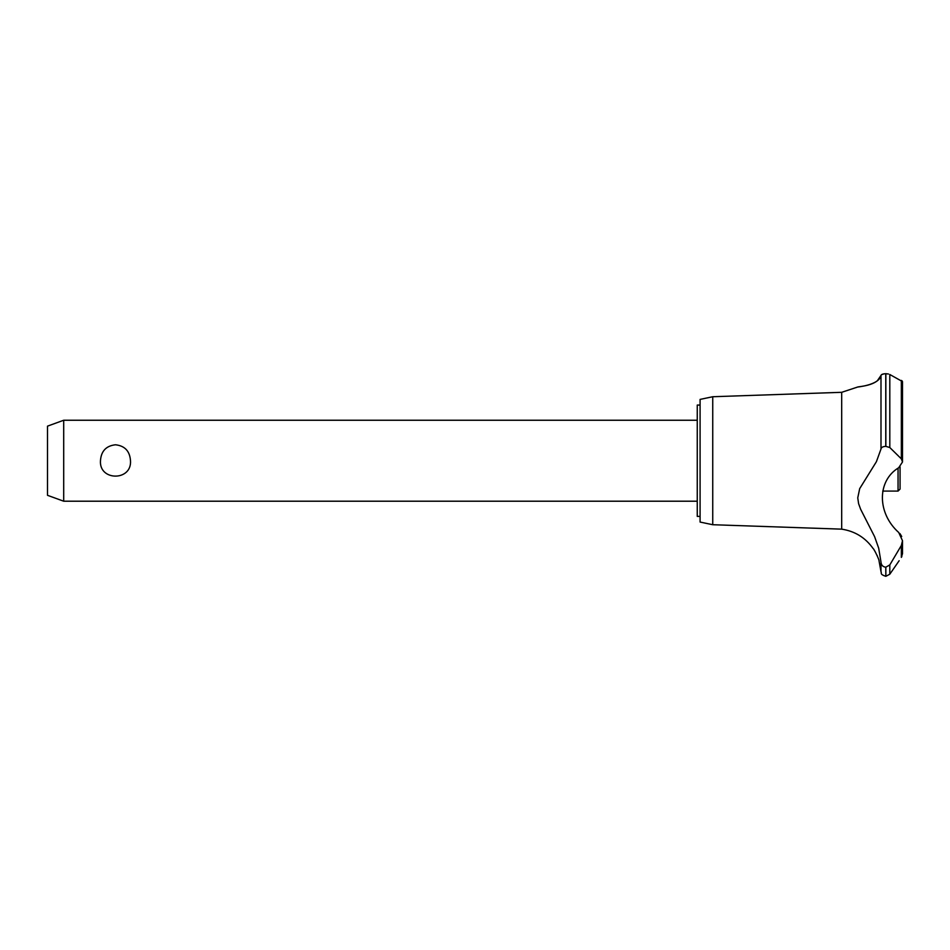 <?xml version="1.0" encoding="UTF-8"?>
<svg xmlns="http://www.w3.org/2000/svg" width="950" height="950" viewBox="0 0 950 950"><rect width="100%" height="100%" fill="white"/><g stroke="black" fill="none" stroke-linecap="round" stroke-linejoin="round"><path stroke-width="1.43" d="M700.091 516.396L697.252 516.396L697.252 405.068L700.091 405.068M63.697 420.244L63.697 501.208L47.5 495.318L47.5 426.146L63.697 420.244L697.252 420.244M100.462 460.726C101.139 451.131 106.139 445.811 115.484 444.778C124.818 445.811 129.817 451.131 130.494 460.726C131.967 481.234 98.99 481.234 100.462 460.726M712.738 396.732L712.738 524.721L700.091 522.061L700.091 399.404L712.738 396.732L841.688 392.314L857.518 387.077M712.738 524.721L841.688 529.15L841.688 392.314M875.092 382.268L875.829 381.853M877.23 380.926L880.994 375.464C879.237 385.546 855.083 387.196 857.565 387.077C857.826 386.484 877.883 386.104 880.994 375.464L880.994 449.017C881.244 447.414 882.835 446.536 885.768 446.346L889.806 447.533L901.348 458.85L902.5 461.973L898.712 467.721C876.945 480.7 876.969 513.083 898.724 532.499L902.5 540.716L901.348 545.454L889.806 564.918L885.768 567.209C882.835 566.829 881.244 565.131 880.994 562.115L878.691 548.197L874.57 536.596L860.653 509.295L858.61 503.702L857.755 497.859L859.691 488.633L876.399 461.7L880.994 449.017M881.529 374.68L884.165 373.801M888.476 374.003L885.768 373.694C882.799 373.861 881.196 374.454 880.994 375.464M901.538 380.522L902.179 380.974M885.851 567.209L885.851 576.306L885.768 567.209M899.139 560.726L889.806 574.216L889.806 564.918M901.835 556.653C898.356 561.878 898.356 561.878 901.835 556.653M901.348 545.454L901.348 557.377L902.5 553.648L902.5 540.716M841.688 529.15C854.917 531.181 865.403 537.653 873.145 548.577C873.834 548.364 879.617 560.631 879.011 560.726L880.994 571.686L880.994 562.115M878.311 558.529L877.966 557.602M877.301 555.928L877.016 555.263M875.283 551.867L874.202 550.109M901.716 536.513L899.923 533.556M902.5 461.973L902.5 381.603L889.806 374.502L889.806 447.533M882.728 491.091L898.047 491.091L898.047 468.207M900.066 466.842L900.066 489.072L898.047 491.091M885.768 446.346L885.768 373.694M885.851 446.346L885.851 373.694M901.348 458.85L901.348 380.428M697.252 501.208L63.697 501.208M885.851 576.306L889.806 574.216M880.994 571.686C881.944 573.111 879.391 574.156 885.768 576.306"/></g></svg>
